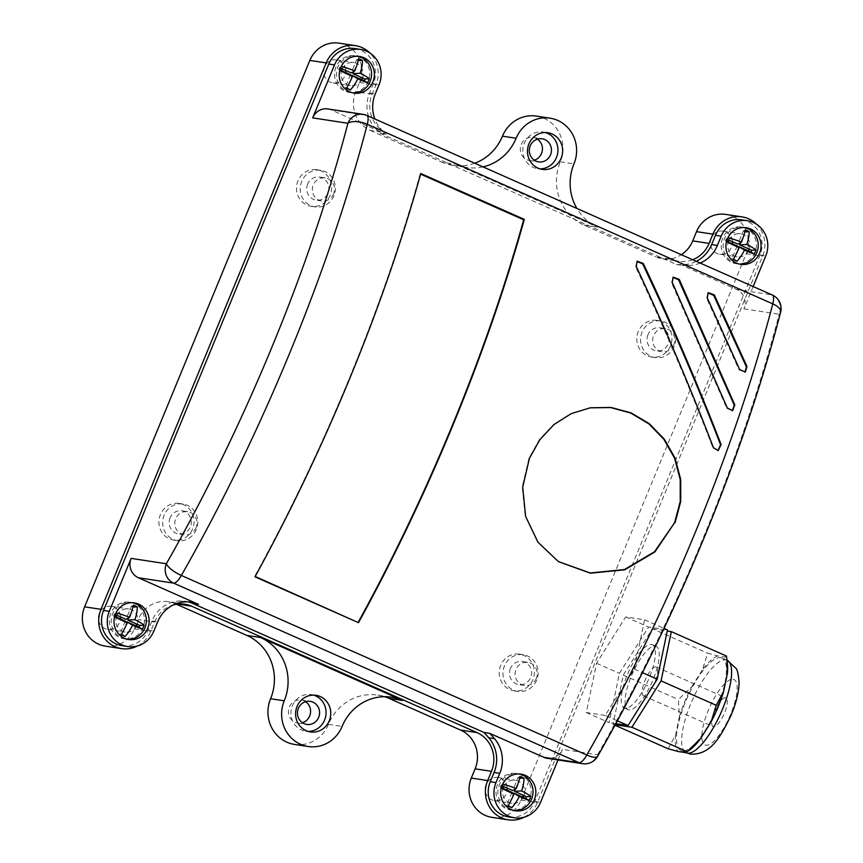 <?xml version="1.0" encoding="UTF-8"?>
<svg xmlns="http://www.w3.org/2000/svg" width="863" height="863" viewBox="0 0 863 863"><rect width="100%" height="100%" fill="white"/><g stroke="black" fill="none" stroke-linecap="round" stroke-linejoin="round"><path stroke-width="0.65" stroke-dasharray="4.32 3.24" d="M590.119 407.832L570.659 413.711L553.463 424.574L539.289 439.742L528.965 458.231L522.266 487.023L525.189 516.15L537.573 541.996L558.264 561.533M713.539 726.743A15.728 4.865 113.9 0 1 713.14 726.635A15.728 4.865 113.9 0 1 714.801 710.885A15.728 4.865 113.9 0 1 725.492 697.746A15.728 4.865 113.9 0 1 725.88 697.865A15.728 4.865 113.9 0 1 724.219 713.615A15.728 4.865 113.9 0 1 713.539 726.743M643.927 695.923A15.728 4.865 113.9 0 1 643.539 695.805A15.728 4.865 113.9 0 1 645.2 680.055A15.728 4.865 113.9 0 1 655.88 666.926A15.728 4.865 113.9 0 1 656.279 667.034A15.728 4.865 113.9 0 1 654.618 682.784A15.728 4.865 113.9 0 1 643.927 695.923M720.681 657.628A50.593 15.631 113.9 0 1 721.953 658.005A50.593 15.631 113.9 0 1 716.603 708.642A50.593 15.631 113.9 0 1 682.245 750.886A50.593 15.631 113.9 0 1 680.983 750.519A50.593 15.631 113.9 0 1 686.322 699.871A50.593 15.631 113.9 0 1 720.681 657.628M651.457 644.391A34.606 10.69 113.9 0 1 652.32 644.639A34.606 10.69 113.9 0 1 648.663 679.289A34.606 10.69 113.9 0 1 625.157 708.189A34.606 10.69 113.9 0 1 624.294 707.93A34.606 10.69 113.9 0 1 627.951 673.28A34.606 10.69 113.9 0 1 651.457 644.391M655.319 646.107A34.606 10.69 113.9 0 1 656.193 646.355A34.606 10.69 113.9 0 1 652.536 681.004A34.606 10.69 113.9 0 1 629.03 709.893A34.606 10.69 113.9 0 1 628.156 709.645A34.606 10.69 113.9 0 1 631.813 674.995A34.606 10.69 113.9 0 1 655.319 646.107M510.4 668.566A11.672 11.057 98.7 0 0 518.782 684.596A11.672 11.057 98.7 0 0 530.702 677.552A11.672 11.057 98.7 0 0 522.309 661.522A11.672 11.057 98.7 0 0 510.4 668.566M536.311 678.415A11.672 11.057 -81.3 0 1 524.402 685.449A11.672 11.057 -81.3 0 1 516.009 669.418A11.672 11.057 -81.3 0 1 527.919 662.374A11.672 11.057 -81.3 0 1 536.311 678.415M170.097 517.854A11.672 11.057 98.7 0 0 178.479 533.895A11.672 11.057 98.7 0 0 190.389 526.851A11.672 11.057 98.7 0 0 182.007 510.82A11.672 11.057 98.7 0 0 170.097 517.854M196.009 527.703A11.672 11.057 -81.3 0 1 184.089 534.747A11.672 11.057 -81.3 0 1 175.707 518.717A11.672 11.057 -81.3 0 1 187.616 511.673A11.672 11.057 -81.3 0 1 196.009 527.703M307.66 184.089A11.672 11.057 98.7 0 0 316.052 200.119A11.672 11.057 98.7 0 0 327.962 193.075A11.672 11.057 98.7 0 0 319.58 177.044A11.672 11.057 98.7 0 0 307.66 184.089M333.571 193.938A11.672 11.057 -81.3 0 1 321.662 200.982A11.672 11.057 -81.3 0 1 313.28 184.952A11.672 11.057 -81.3 0 1 325.189 177.907A11.672 11.057 -81.3 0 1 333.571 193.938M647.973 334.79A11.672 11.057 98.7 0 0 656.355 350.831A11.672 11.057 98.7 0 0 668.264 343.787A11.672 11.057 98.7 0 0 659.882 327.757A11.672 11.057 98.7 0 0 647.973 334.79M673.874 344.639A11.672 11.057 -81.3 0 1 661.964 351.683A11.672 11.057 -81.3 0 1 653.582 335.653A11.672 11.057 -81.3 0 1 665.492 328.609A11.672 11.057 -81.3 0 1 673.874 344.639M532.924 679.623A18.533 17.562 -81.3 0 1 514.014 690.799A18.533 17.562 -81.3 0 1 500.691 665.351A18.533 17.562 -81.3 0 1 519.602 654.176A18.533 17.562 -81.3 0 1 532.924 679.623M536.657 680.195A18.533 17.562 -81.3 0 1 517.746 691.371A18.533 17.562 -81.3 0 1 504.434 665.923A18.533 17.562 -81.3 0 1 523.345 654.747A18.533 17.562 -81.3 0 1 536.657 680.195M192.611 528.922A18.533 17.562 -81.3 0 1 173.711 540.098A18.533 17.562 -81.3 0 1 160.389 514.65A18.533 17.562 -81.3 0 1 179.299 503.463A18.533 17.562 -81.3 0 1 192.611 528.922M196.354 529.494A18.533 17.562 -81.3 0 1 177.444 540.67A18.533 17.562 -81.3 0 1 164.132 515.222A18.533 17.562 -81.3 0 1 183.042 504.035A18.533 17.562 -81.3 0 1 196.354 529.494M330.184 195.146A18.533 17.562 -81.3 0 1 311.273 206.333A18.533 17.562 -81.3 0 1 297.962 180.874A18.533 17.562 -81.3 0 1 316.872 169.698A18.533 17.562 -81.3 0 1 330.184 195.146M333.927 195.718A18.533 17.562 -81.3 0 1 315.017 206.904A18.533 17.562 -81.3 0 1 301.705 181.446A18.533 17.562 -81.3 0 1 320.615 170.27A18.533 17.562 -81.3 0 1 333.927 195.718M670.486 345.858A18.533 17.562 -81.3 0 1 651.576 357.034A18.533 17.562 -81.3 0 1 638.264 331.586A18.533 17.562 -81.3 0 1 657.175 320.4A18.533 17.562 -81.3 0 1 670.486 345.858M674.23 346.43A18.533 17.562 -81.3 0 1 655.319 357.606A18.533 17.562 -81.3 0 1 642.007 332.158A18.533 17.562 -81.3 0 1 660.918 320.971A18.533 17.562 -81.3 0 1 674.23 346.43M336.009 66.936A18.533 17.562 98.7 0 0 349.321 92.395A18.533 17.562 98.7 0 0 368.231 81.208A18.533 17.562 98.7 0 0 354.92 55.761A18.533 17.562 98.7 0 0 336.009 66.936A18.533 17.562 98.7 0 0 349.321 92.395A18.533 17.562 98.7 0 0 368.231 81.208A18.533 17.562 98.7 0 0 354.92 55.761A18.533 17.562 98.7 0 0 336.009 66.936M497.476 784.607A18.533 17.562 98.7 0 0 510.788 810.055A18.533 17.562 98.7 0 0 529.699 798.879A18.533 17.562 98.7 0 0 516.387 773.431A18.533 17.562 98.7 0 0 497.476 784.607A18.533 17.562 98.7 0 0 510.788 810.055A18.533 17.562 98.7 0 0 529.699 798.879A18.533 17.562 98.7 0 0 516.387 773.431A18.533 17.562 98.7 0 0 497.476 784.607M722.698 238.188A18.533 17.562 98.7 0 0 736.01 263.636A18.533 17.562 98.7 0 0 754.92 252.46A18.533 17.562 98.7 0 0 741.608 227.012A18.533 17.562 98.7 0 0 722.698 238.188A18.533 17.562 98.7 0 0 736.01 263.636A18.533 17.562 98.7 0 0 754.92 252.46A18.533 17.562 98.7 0 0 741.608 227.012A18.533 17.562 98.7 0 0 722.698 238.188M110.788 613.366A18.533 17.562 98.7 0 0 124.099 638.814A18.533 17.562 98.7 0 0 143.01 627.628A18.533 17.562 98.7 0 0 129.698 602.18A18.533 17.562 98.7 0 0 110.788 613.366A18.533 17.562 98.7 0 0 124.099 638.814A18.533 17.562 98.7 0 0 143.01 627.628A18.533 17.562 98.7 0 0 129.698 602.18A18.533 17.562 98.7 0 0 110.788 613.366M313.614 695.114A18.533 17.562 98.7 0 0 311.306 694.586A18.533 17.562 98.7 0 0 292.395 705.772A18.533 17.562 98.7 0 0 305.707 731.22A18.533 17.562 98.7 0 0 308.069 731.403M545.481 132.557A18.533 17.562 98.7 0 0 543.172 132.028A18.533 17.562 98.7 0 0 524.262 143.215A18.533 17.562 98.7 0 0 537.573 168.663A18.533 17.562 98.7 0 0 539.936 168.857M537.476 139.148A11.672 11.057 98.7 0 0 533.14 137.433A11.672 11.057 98.7 0 0 521.23 144.477A11.672 11.057 98.7 0 0 529.612 160.507A11.672 11.057 98.7 0 0 534.273 160.173M305.61 701.695A11.672 11.057 98.7 0 0 301.273 699.99A11.672 11.057 98.7 0 0 289.353 707.034A11.672 11.057 98.7 0 0 297.746 723.065A11.672 11.057 98.7 0 0 302.395 722.73M748.437 250.917A11.672 11.057 -81.3 0 1 737.045 256.861A11.672 11.057 -81.3 0 1 728.253 241.974M732.439 241.705A11.672 11.057 98.7 0 0 723.151 231.122A11.672 11.057 98.7 0 0 711.241 238.166A11.672 11.057 98.7 0 0 719.634 254.197A11.672 11.057 98.7 0 0 731.544 247.152A11.672 11.057 98.7 0 0 732.396 243.808M361.748 79.666A11.672 11.057 -81.3 0 1 350.356 85.61A11.672 11.057 -81.3 0 1 341.565 70.723M345.761 70.464A11.672 11.057 98.7 0 0 336.473 59.881A11.672 11.057 98.7 0 0 324.553 66.926A11.672 11.057 98.7 0 0 332.945 82.956A11.672 11.057 98.7 0 0 344.855 75.912A11.672 11.057 98.7 0 0 345.707 72.568M136.537 626.085A11.672 11.057 -81.3 0 1 125.135 632.04A11.672 11.057 -81.3 0 1 116.343 617.153M120.54 616.883A11.672 11.057 98.7 0 0 111.251 606.301A11.672 11.057 98.7 0 0 99.342 613.345A11.672 11.057 98.7 0 0 107.724 629.375A11.672 11.057 98.7 0 0 119.633 622.331A11.672 11.057 98.7 0 0 120.486 618.987M523.215 797.336A11.672 11.057 -81.3 0 1 511.824 803.28A11.672 11.057 -81.3 0 1 503.032 788.394M507.228 788.135A11.672 11.057 98.7 0 0 497.94 777.541A11.672 11.057 98.7 0 0 486.02 784.586A11.672 11.057 98.7 0 0 494.413 800.627A11.672 11.057 98.7 0 0 506.322 793.582A11.672 11.057 98.7 0 0 507.174 790.228M717.703 655.912A53.031 16.386 -66.1 0 0 702.504 669.677L707.563 653.162L717.703 655.912L724.64 656.97L726.463 656.053M727.455 664.488A53.031 16.386 -66.1 0 0 724.64 656.97M685.233 752.601A53.031 16.386 -66.1 0 0 689.483 750.227M668.156 748.782L675.556 735.039A53.031 16.386 -66.1 0 0 678.286 751.544M675.556 735.039L679.321 716.959L678.415 699.526L691.792 686.7A53.031 16.386 -66.1 0 0 679.321 716.959M691.792 686.7L702.504 669.677M615.222 724.704L613.021 724.37L623.28 675.114L652.428 628.749L707.563 653.162M652.428 628.749L667.239 631.004M623.28 675.114L678.415 699.526M613.021 724.37L614.941 725.222M605.179 715.416L586.29 712.525L596.549 663.269L625.697 616.905L644.596 619.796L634.337 669.052L605.179 715.416L617.336 720.799M634.337 669.052L642.45 672.644M586.29 712.525L609.149 722.655L619.407 673.399L648.566 627.034L667.466 629.914M615.783 723.669L609.149 722.655M596.549 663.269L619.407 673.399M625.697 616.905L648.566 627.034M644.596 619.796L664.035 628.404M339.019 43.15A28.598 27.098 98.7 0 1 359.569 82.427L355.761 91.683A29.644 28.091 98.7 0 0 370.281 130.421L386.646 132.913L672.04 259.31L655.675 256.807A29.644 28.091 98.7 0 0 662.46 258.792A29.644 28.091 98.7 0 0 681.295 254.704M536.398 116.095A33.258 31.521 98.7 0 1 560.303 161.78A48.436 45.901 98.7 0 0 584.024 225.07L655.675 256.807M483 166.883A48.436 45.901 -81.3 0 1 466.689 167.476A48.436 45.901 -81.3 0 1 455.599 164.24L597.692 227.163A48.436 45.901 -81.3 0 1 576.905 208.468M370.281 130.421L441.932 162.147L455.599 164.24M177.713 604.078L175.211 603.69L176.462 604.251M327.811 108.943A14.822 14.045 -81.3 0 1 331.198 109.935L386.236 134.304A61.834 58.598 98.7 0 1 380.551 128.555A32.611 30.906 -81.3 0 1 374.876 118.997M503.733 786.581A11.672 11.057 -81.3 0 1 515.351 780.206A11.672 11.057 -81.3 0 1 523.992 795.557M117.055 615.341A11.672 11.057 -81.3 0 1 128.663 608.965A11.672 11.057 -81.3 0 1 137.314 624.305M342.266 68.921A11.672 11.057 -81.3 0 1 353.884 62.535A11.672 11.057 -81.3 0 1 362.525 77.886M728.955 240.162A11.672 11.057 -81.3 0 1 740.573 233.787A11.672 11.057 -81.3 0 1 749.213 249.137M294.488 744.413A33.258 31.521 98.7 0 0 328.436 724.337A48.436 45.901 -81.3 0 1 377.865 695.114A48.436 45.901 -81.3 0 1 384.618 696.7M474.715 163.215A48.436 45.901 -81.3 0 1 453.021 165.394A48.436 45.901 -81.3 0 1 441.932 162.147M524.165 817.185A28.598 27.098 98.7 0 0 537.401 802.59L762.622 256.171A28.598 27.098 98.7 0 0 756.495 224.197M491.856 817.347A28.598 27.098 98.7 0 0 521.036 800.098L746.258 253.679A28.598 27.098 98.7 0 0 725.707 214.391M137.476 645.945A28.598 27.098 98.7 0 0 150.723 631.349L154.531 622.094A29.644 28.091 -81.3 0 1 173.118 605.017M105.167 646.107A28.598 27.098 98.7 0 0 134.358 628.847L138.166 619.602L154.531 622.094M386.646 132.913A29.644 28.091 -81.3 0 1 372.126 94.175L375.934 84.93A28.598 27.098 98.7 0 0 369.817 52.945M175.211 603.69A29.644 28.091 98.7 0 0 168.425 601.716A29.644 28.091 98.7 0 0 138.166 619.602M692.676 259.741A29.644 28.091 -81.3 0 1 678.825 261.284A29.644 28.091 -81.3 0 1 672.04 259.31M700.163 263.053A32.611 30.906 -81.3 0 1 689.58 265.416A95.329 90.345 98.7 0 1 682.158 265.351L736.678 289.504A14.822 14.045 -81.3 0 1 743.938 308.868L753.151 286.516M558.016 759.947L562.385 749.364A14.822 14.045 -81.3 0 1 547.25 758.307M354.941 48.576A25.631 24.293 -81.3 0 1 373.355 83.787L369.547 93.031A32.611 30.906 98.7 0 0 374.833 127.681L380.551 128.555M188.069 601.856A32.611 30.906 -81.3 0 0 185.232 601.284A32.611 30.906 -81.3 0 0 179.763 600.961A32.611 30.906 98.7 0 0 151.953 620.961L148.145 630.206A25.631 24.293 -81.3 0 1 121.985 645.675M741.63 219.828A25.631 24.293 -81.3 0 1 760.044 255.027L534.823 801.457A25.631 24.293 -81.3 0 1 508.674 816.916M374.833 127.681A61.834 58.598 -81.3 0 0 380.507 133.431L676.43 264.477A95.329 90.345 -81.3 0 0 683.852 264.542A32.611 30.906 98.7 0 0 696.279 261.327M676.43 264.477L682.158 265.351M380.507 133.431L386.236 134.304M597.595 756.376A14.822 4.401 29.7 0 0 597.606 754.747L562.385 749.364M780.616 312.287A14.822 6.57 14.6 0 1 779.17 314.251A612.288 189.213 113.9 0 1 597.606 754.747A14.822 14.045 98.7 0 1 582.482 763.69M707.994 292.902L706.603 298.242L739.073 369.86L745.006 372.147M636.959 261.446L635.578 266.786C663.518 326.171 689.31 386.538 712.946 447.886L717.951 450.583M672.946 277.39L671.554 282.719L726.797 408.264L732.331 410.766M420.605 174.132L420.777 173.517M420.152 173.927A625.632 193.334 113.9 0 1 254.747 576.29L254.984 576.829M132.967 602.741A18.533 17.562 98.7 0 0 131.564 602.471A18.533 17.562 98.7 0 0 112.665 613.647A18.533 17.562 98.7 0 0 125.976 639.095A18.533 17.562 98.7 0 0 127.39 639.256M125.275 621.101L120.076 633.701L121.489 634.327M122.956 631.738L126.785 622.439M128.684 617.832L132.708 608.091M132.999 607.002L131.381 606.279L126.009 619.31M115.674 614.736L114.294 614.122L113.549 615.912L114.919 616.516M120.076 633.701L121.252 634.736M113.549 615.912L114.736 616.959M114.294 614.122L116.386 612.967M131.381 606.279L133.452 605.146M358.177 56.322A18.533 17.562 98.7 0 0 356.786 56.041A18.533 17.562 98.7 0 0 337.875 67.228A18.533 17.562 98.7 0 0 351.198 92.675A18.533 17.562 98.7 0 0 352.6 92.837M350.486 74.682L345.297 87.282L346.71 87.907M348.177 85.318L352.007 76.02M353.906 71.413L357.918 61.672M358.221 60.583L356.602 59.86L351.23 72.891M340.896 68.306L339.515 67.692L338.771 69.493L340.141 70.097M345.297 87.282L346.473 88.317M338.771 69.493L339.957 70.539M339.515 67.692L341.608 66.548M356.602 59.86L358.674 58.727M744.866 227.562A18.533 17.562 98.7 0 0 743.475 227.293A18.533 17.562 98.7 0 0 724.564 238.468A18.533 17.562 98.7 0 0 737.876 263.927A18.533 17.562 98.7 0 0 739.289 264.078M737.175 245.923L731.986 258.533L733.399 259.159M734.866 256.57L738.696 247.271M740.594 242.665L744.607 232.913M744.909 231.823L743.28 231.101L737.919 244.132M727.585 239.558L726.193 238.943L725.459 240.734L726.829 241.349M731.986 258.533L733.151 259.569M725.459 240.734L726.635 241.78M726.193 238.943L728.296 237.789M743.28 231.101L745.352 229.968M519.645 773.992A18.533 17.562 98.7 0 0 518.253 773.712A18.533 17.562 98.7 0 0 499.343 784.899A18.533 17.562 98.7 0 0 512.665 810.346A18.533 17.562 98.7 0 0 514.068 810.497M502.363 785.977L500.982 785.362L500.238 787.153L501.608 787.768M511.953 792.353L506.764 804.952L508.178 805.578M509.645 802.989L513.474 793.69M515.373 789.084L519.386 779.343M519.688 778.243L518.07 777.531L512.698 790.551M506.764 804.952L507.94 805.988M500.238 787.153L501.425 788.199M500.982 785.362L503.075 784.208M518.07 777.531L520.141 776.387M727.11 660.281A50.593 15.631 -66.1 0 0 725.837 659.915A50.593 15.631 -66.1 0 0 691.479 702.148A50.593 15.631 -66.1 0 0 686.139 752.795M733.097 679.289A35.771 11.057 113.9 0 1 730.788 713.971A35.771 11.057 113.9 0 1 705.923 745.211A35.771 11.057 113.9 0 1 708.232 710.529A35.771 11.057 113.9 0 1 733.097 679.289M584.024 225.07L597.692 227.163M560.303 161.78L573.971 163.873M328.436 724.337L342.104 726.43M521.036 800.098L537.401 802.59M746.258 253.679L762.622 256.171M134.358 628.847L150.723 631.349M372.126 94.175L355.761 91.683M359.569 82.427L375.934 84.93M369.547 93.031L375.276 93.916M373.355 83.787L379.084 84.66M148.145 630.206L153.862 631.08M151.953 620.961L157.681 621.835M179.763 600.961L185.48 601.835M534.823 801.457L540.551 802.331M760.044 255.027L765.772 255.912M743.938 308.868L779.17 314.251A14.822 14.045 98.7 0 0 771.91 294.887L736.678 289.504M683.852 264.542L689.58 265.416M331.198 109.935L366.43 115.308L771.91 294.887A14.822 4.585 -66.1 0 1 772.277 294.995M366.797 115.415A14.822 4.585 -66.1 0 0 366.43 115.308A14.822 14.045 -81.3 0 0 363.032 114.326M706.603 298.242L707.239 297.821M739.073 369.86L739.677 369.558M635.578 266.786L636.214 266.365M712.946 447.886L713.485 447.768M671.554 282.719L672.191 282.298M726.797 408.264L727.369 408.059M589.817 407.875L590.411 407.778M643.539 695.805L713.14 726.635M721.953 658.005L726.97 660.227M652.32 644.639L656.193 646.355M524.402 685.449L518.782 684.596M184.089 534.747L178.479 533.895M321.662 200.982L316.052 200.119M661.964 351.683L656.355 350.831M517.746 691.371L514.014 690.799M177.444 540.67L173.711 540.098M315.017 206.904L311.273 206.333M655.319 357.606L651.576 357.034M351.198 92.675L354.003 93.107M512.665 810.346L515.47 810.778M737.876 263.927L740.681 264.348M125.976 639.095L128.781 639.526M305.707 731.22L310.378 731.932M537.573 168.663L542.255 169.375M529.612 160.507L538.609 161.888M297.746 723.065L306.743 724.435M719.634 254.197L737.045 256.861M332.945 82.956L350.356 85.61M107.724 629.375L125.135 632.04M494.413 800.627L511.824 803.28M497.94 777.541L515.351 780.206M111.251 606.301L128.663 608.965M336.473 59.881L353.884 62.535M723.151 231.122L740.573 233.787M301.273 699.99L310.27 701.36M533.14 137.433L542.137 138.814M377.865 695.114L391.532 697.196M453.021 165.394L466.689 167.476M184.79 604.208L168.425 601.716M662.46 258.792L678.825 261.284M543.172 132.028L547.843 132.74M311.306 694.586L315.977 695.298M131.564 602.471L134.38 602.892M743.475 227.293L746.279 227.724M518.253 773.712L521.058 774.143M356.786 56.041L359.591 56.473M185.232 601.284L190.96 602.158M660.918 320.971L657.175 320.4M320.615 170.27L316.872 169.698M183.042 504.035L179.299 503.463M523.345 654.747L519.602 654.176M665.492 328.609L659.882 327.757M325.189 177.907L319.58 177.044M187.616 511.673L182.007 510.82M527.919 662.374L522.309 661.522M707.66 293.107L708.296 292.665M744.726 372.309L745.319 372.018M636.624 261.651L637.272 261.209M717.682 450.648L718.221 450.54M672.611 277.584L673.248 277.152M732.051 410.874L732.622 410.669M624.294 707.93L628.156 709.645M680.983 750.519L685.621 752.568M656.279 667.034L725.88 697.865"/><path stroke-width="1.29" d="M558.264 561.533L590.206 572.967L624.445 569.548L654.51 551.759L674.596 522.73L680.238 501.5L680.206 479.515L674.586 458.275L663.852 439.289L648.857 423.862L630.691 413.032L610.659 407.563L590.119 407.832M675.06 522.795L680.724 501.489L680.702 479.429L675.071 458.134L664.316 439.105L649.278 423.657L631.069 412.848L610.993 407.433L590.411 407.778L571.22 413.636L554.003 424.531L539.785 439.752L529.44 458.307L522.708 487.164L525.61 516.354L537.983 542.244L558.469 561.662L590.432 573.194L624.747 569.796L654.898 551.942L674.596 522.73M340.68 67.659A18.533 17.562 98.7 0 0 354.003 93.107A18.533 17.562 98.7 0 0 372.913 81.931A18.533 17.562 98.7 0 0 359.591 56.473A18.533 17.562 98.7 0 0 340.68 67.659M502.147 785.319A18.533 17.562 98.7 0 0 515.47 810.778A18.533 17.562 98.7 0 0 534.38 799.591A18.533 17.562 98.7 0 0 521.058 774.143A18.533 17.562 98.7 0 0 502.147 785.319M727.369 238.9A18.533 17.562 98.7 0 0 740.681 264.348A18.533 17.562 98.7 0 0 759.591 253.172A18.533 17.562 98.7 0 0 746.279 227.724A18.533 17.562 98.7 0 0 727.369 238.9M115.469 614.078A18.533 17.562 98.7 0 0 128.781 639.526A18.533 17.562 98.7 0 0 147.692 628.35A18.533 17.562 98.7 0 0 134.38 602.892A18.533 17.562 98.7 0 0 115.469 614.078M297.066 706.484A18.533 17.562 98.7 0 0 310.378 731.932A18.533 17.562 98.7 0 0 329.288 720.756A18.533 17.562 98.7 0 0 315.977 695.298A18.533 17.562 98.7 0 0 297.066 706.484M308.069 731.403A18.533 17.562 98.7 0 0 324.617 720.033A18.533 17.562 98.7 0 0 313.614 695.114M528.933 143.927A18.533 17.562 98.7 0 0 542.255 169.375A18.533 17.562 98.7 0 0 561.155 158.199A18.533 17.562 98.7 0 0 547.843 132.74A18.533 17.562 98.7 0 0 528.933 143.927M539.936 168.857A18.533 17.562 98.7 0 0 556.484 157.487A18.533 17.562 98.7 0 0 545.481 132.557M550.518 154.844A11.672 11.057 -81.3 0 1 538.609 161.888A11.672 11.057 -81.3 0 1 530.227 145.847A11.672 11.057 -81.3 0 1 542.137 138.814A11.672 11.057 -81.3 0 1 550.518 154.844M534.273 160.173A11.672 11.057 98.7 0 0 541.522 153.463A11.672 11.057 98.7 0 0 537.476 139.148M318.652 717.401A11.672 11.057 -81.3 0 1 306.743 724.435A11.672 11.057 -81.3 0 1 298.35 708.404A11.672 11.057 -81.3 0 1 310.27 701.36A11.672 11.057 -81.3 0 1 318.652 717.401M302.395 722.73A11.672 11.057 98.7 0 0 309.655 716.02A11.672 11.057 98.7 0 0 305.61 701.695M749.213 249.137A11.672 11.057 -81.3 0 1 748.955 249.817A11.672 11.057 -81.3 0 1 748.437 250.917M728.253 241.974A11.672 11.057 -81.3 0 1 728.652 240.831A11.672 11.057 -81.3 0 1 728.955 240.162M362.525 77.886A11.672 11.057 -81.3 0 1 362.266 78.576A11.672 11.057 -81.3 0 1 361.748 79.666M341.565 70.723A11.672 11.057 -81.3 0 1 341.975 69.579A11.672 11.057 -81.3 0 1 342.266 68.921M137.314 624.305A11.672 11.057 -81.3 0 1 137.055 624.995A11.672 11.057 -81.3 0 1 136.537 626.085M116.343 617.153A11.672 11.057 -81.3 0 1 116.753 615.999A11.672 11.057 -81.3 0 1 117.055 615.341M523.992 795.557A11.672 11.057 -81.3 0 1 523.733 796.236A11.672 11.057 -81.3 0 1 523.215 797.336M503.032 788.394A11.672 11.057 -81.3 0 1 503.442 787.25A11.672 11.057 -81.3 0 1 503.733 786.581M727.38 673.474A53.031 16.386 -66.1 0 0 727.455 664.488L726.84 659.019L727.38 673.474L723.604 691.554L716.204 705.298L711.134 721.813A53.031 16.386 -66.1 0 0 723.604 691.554M711.134 721.813L700.432 738.836L687.056 751.673L689.483 750.227A53.031 16.386 -66.1 0 0 700.432 738.836M667.239 631.004L671.328 631.63L661.069 680.885L631.91 727.25L687.056 751.673L685.233 752.601L678.286 751.544L668.156 748.782L614.941 725.222M671.328 631.63L726.463 656.053L726.84 659.019M661.069 680.885L716.204 705.298M631.91 727.25L615.222 724.704M617.336 720.799L628.048 725.546L615.783 723.669M642.45 672.644L657.207 679.17L628.048 725.546M664.035 628.404L667.466 629.914L657.207 679.17M384.618 696.7A48.436 45.901 -81.3 0 1 388.954 698.35L460.605 730.087L476.969 732.579L191.575 606.193L177.713 604.078M176.462 604.251L246.861 635.427L260.529 637.52A48.436 45.901 -81.3 0 1 284.251 700.81A33.258 31.521 98.7 0 0 308.156 746.495A33.258 31.521 98.7 0 0 342.104 726.43A48.436 45.901 -81.3 0 1 391.532 697.196A48.436 45.901 -81.3 0 1 402.622 700.443L260.529 637.52M374.876 118.997A32.611 30.906 -81.3 0 1 375.276 93.916L379.084 84.66A25.631 24.293 98.7 0 0 360.669 49.45A25.631 24.293 98.7 0 0 334.51 64.919L312.676 117.886A14.822 14.045 -81.3 0 1 327.811 108.943L363.032 114.326A14.822 14.045 -81.3 0 0 347.908 123.269A14.822 6.57 14.6 0 1 367.304 124.304A627.11 193.787 113.9 0 1 181.349 575.459L586.829 755.028A14.822 4.401 29.7 0 0 597.595 756.376C675.858 619.505 743.421 455.599 780.616 312.287A14.822 14.822 0 0 0 772.277 294.995A14.822 4.585 -66.1 0 1 772.784 303.873A14.822 6.57 14.6 0 1 780.616 312.287M157.681 621.835A32.611 30.906 -81.3 0 1 185.48 601.835A32.611 30.906 98.7 0 1 190.96 602.158A32.611 30.906 98.7 0 1 198.404 604.327L138.382 577.746A14.822 14.045 -81.3 0 1 131.122 558.383L109.288 611.338A25.631 24.293 98.7 0 0 127.702 646.549A25.631 24.293 98.7 0 0 153.862 631.08L157.681 621.835M507.174 790.228A11.672 11.057 98.7 0 0 507.228 788.135M120.486 618.987A11.672 11.057 98.7 0 0 120.54 616.883M345.707 72.568A11.672 11.057 98.7 0 0 345.761 70.464M732.396 243.808A11.672 11.057 98.7 0 0 732.439 241.705M576.905 208.468A48.436 45.901 -81.3 0 1 573.971 163.873A33.258 31.521 98.7 0 0 550.065 118.177A33.258 31.521 98.7 0 0 516.128 138.253A48.436 45.901 -81.3 0 1 483 166.883M550.065 118.177L536.398 116.095A33.258 31.521 98.7 0 0 502.449 136.16A48.436 45.901 -81.3 0 1 474.715 163.215M246.861 635.427A48.436 45.901 98.7 0 1 270.583 698.717A33.258 31.521 98.7 0 0 294.488 744.413L308.156 746.495M369.817 52.945A28.598 27.098 98.7 0 0 355.383 45.653A28.598 27.098 98.7 0 0 326.203 62.902L100.982 609.321A28.598 27.098 98.7 0 0 121.532 648.609A28.598 27.098 98.7 0 0 137.476 645.945M355.383 45.653L339.019 43.15A28.598 27.098 98.7 0 0 309.839 60.41L84.617 606.829A28.598 27.098 98.7 0 0 105.167 646.107L121.532 648.609M756.495 224.197A28.598 27.098 98.7 0 0 742.072 216.893A28.598 27.098 98.7 0 0 712.892 234.153L709.084 243.398A29.644 28.091 -81.3 0 1 692.676 259.741M742.072 216.893L725.707 214.391A28.598 27.098 98.7 0 0 696.527 231.651L692.719 240.906L709.084 243.398M476.969 732.579A29.644 28.091 -81.3 0 1 491.489 771.317L487.671 780.573A28.598 27.098 98.7 0 0 508.221 819.85A28.598 27.098 98.7 0 0 524.165 817.185M508.221 819.85L491.856 817.347A28.598 27.098 98.7 0 1 471.306 778.07L475.125 768.825A29.644 28.091 98.7 0 0 460.605 730.087M173.118 605.017A29.644 28.091 -81.3 0 1 184.79 604.208A29.644 28.091 -81.3 0 1 191.575 606.193M681.295 254.704A29.644 28.091 98.7 0 0 692.719 240.906M753.151 286.516L765.772 255.912A25.631 24.293 98.7 0 0 747.347 220.701A25.631 24.293 98.7 0 0 721.198 236.171L717.38 245.416A32.611 30.906 -81.3 0 1 700.163 263.053M514.391 817.79L508.674 816.916A25.631 24.293 -81.3 0 1 490.249 781.716L494.068 772.461A32.611 30.906 98.7 0 0 488.782 737.811L494.51 738.685A32.611 30.906 -81.3 0 1 499.785 773.334L495.977 782.59A25.631 24.293 98.7 0 0 514.391 817.79A25.631 24.293 98.7 0 0 540.551 802.331L558.016 759.947M543.863 757.315L579.095 762.698A14.822 14.045 98.7 0 0 582.482 763.69L547.25 758.307A14.822 14.045 -81.3 0 1 543.863 757.315L489.731 733.345A205.383 194.65 98.7 0 1 494.51 738.685M420.777 173.517A627.11 193.787 113.9 0 1 254.984 576.829L358.523 622.676A627.11 193.787 113.9 0 0 524.316 219.364L420.777 173.517M672.191 282.298L727.369 408.059L732.622 410.669L734.834 404.93L679.267 279.385L673.248 277.152L672.191 282.298M636.214 266.365C664.132 325.858 689.893 386.322 713.485 447.768L718.221 450.54L721.123 444.596C697.347 383.194 671.403 322.805 643.28 263.452L637.272 261.209L636.214 266.365M707.239 297.821L739.677 369.558L745.319 372.018L746.98 366.516L714.316 294.909L708.296 292.665L707.239 297.821M127.702 646.549L121.985 645.675A25.631 24.293 -81.3 0 1 103.56 610.465L328.781 64.045A25.631 24.293 -81.3 0 1 354.941 48.576L360.669 49.45M696.279 261.327A32.611 30.906 98.7 0 0 711.662 244.542L715.47 235.297A25.631 24.293 -81.3 0 1 741.63 219.828L747.347 220.701M188.069 601.856A32.611 30.906 -81.3 0 1 192.686 603.453L484.003 732.471A205.383 194.65 -81.3 0 1 488.782 737.811M484.003 732.471L489.731 733.345M131.122 558.383L166.354 563.755A14.822 4.401 29.7 0 0 181.349 575.459A14.822 4.585 -66.1 0 1 173.603 583.129L138.382 577.746M745.006 372.147L746.376 366.818L713.669 295.34L707.994 292.902M717.951 450.583L720.573 444.725C696.765 383.42 670.788 323.14 642.644 263.884L636.959 261.446M732.331 410.766L734.262 405.157L678.62 279.817L672.946 277.39M420.605 174.132L523.679 219.785L524.316 219.364M255.178 576.473L358.523 622.676M523.679 219.785A625.632 193.334 113.9 0 1 358.274 622.137M127.39 639.256A18.533 17.562 98.7 0 0 144.887 627.919A18.533 17.562 98.7 0 0 137.616 604.639A18.533 17.562 98.7 0 0 132.967 602.741M121.252 634.736A19.536 1.036 24.9 0 0 125.081 636.441A23.743 10.399 -65.4 0 0 132.568 625.222A23.743 1.262 24.9 0 0 142.417 629.224A19.773 8.652 -65.4 0 0 144.11 625.19A23.743 5.005 -160.1 0 0 134.887 619.688A23.743 10.399 -65.4 0 0 137.293 606.829A19.547 4.121 -160.1 0 0 133.452 605.146A23.743 4.132 113.2 0 1 129.569 617.358A23.743 5.005 -160.1 0 0 116.386 612.967A19.579 3.409 113.2 0 1 114.736 616.959A23.743 1.262 24.9 0 0 127.282 622.881A23.743 4.132 113.2 0 1 121.252 634.736M121.489 634.327L122.956 631.738M126.785 622.439L127.023 621.878L139.083 627.218L139.828 625.427L127.767 620.087L128.684 617.832M132.708 608.091L132.999 607.002M129.569 617.358L126.009 619.31L115.674 614.736M114.919 616.516L125.275 621.101L127.282 622.881M121.823 634.478L125.081 636.441M133.129 607.056L137.293 606.829M127.767 620.087L134.887 619.688M139.828 625.427L144.11 625.19M139.083 627.218L142.417 629.224M127.023 621.878L132.568 625.222M352.6 92.837A18.533 17.562 98.7 0 0 370.098 81.5A18.533 17.562 98.7 0 0 362.838 58.22A18.533 17.562 98.7 0 0 358.177 56.322M346.473 88.317A19.536 1.036 24.9 0 0 350.292 90.022A23.743 10.399 -65.4 0 0 357.789 78.803A23.743 1.262 24.9 0 0 367.638 82.805A19.773 8.652 -65.4 0 0 369.332 78.77A23.743 5.005 -160.1 0 0 360.108 73.269A23.743 10.399 -65.4 0 0 362.514 60.399A19.547 4.121 -160.1 0 0 358.674 58.727A23.743 4.132 113.2 0 1 354.79 70.928A23.743 5.005 -160.1 0 0 341.608 66.548A19.579 3.409 113.2 0 1 339.957 70.539A23.743 1.262 24.9 0 0 352.503 76.451A23.743 4.132 113.2 0 1 346.473 88.317M346.71 87.907L348.177 85.318M352.007 76.02L352.244 75.459L364.305 80.798L365.038 79.008L352.978 73.657L353.906 71.413M357.918 61.672L358.221 60.583M354.79 70.928L351.23 72.891L340.896 68.306M340.141 70.097L350.486 74.682L352.503 76.451M347.045 88.058L350.292 90.022M358.35 60.637L362.514 60.399M352.978 73.657L360.108 73.269M365.038 79.008L369.332 78.77M364.305 80.798L367.638 82.805M352.244 75.459L357.789 78.803M739.289 264.078A18.533 17.562 98.7 0 0 756.786 252.74A18.533 17.562 98.7 0 0 749.526 229.472A18.533 17.562 98.7 0 0 744.866 227.562M733.151 259.569A19.536 1.036 24.9 0 0 736.98 261.262A23.743 10.399 -65.4 0 0 744.478 250.054A23.743 1.262 24.9 0 0 754.327 254.056A19.773 8.652 -65.4 0 0 756.01 250.011A23.743 5.005 -160.1 0 0 746.786 244.509A23.743 10.399 -65.4 0 0 749.192 231.651A19.547 4.121 -160.1 0 0 745.352 229.968A23.743 4.132 113.2 0 1 741.468 242.179A23.743 5.005 -160.1 0 0 728.296 237.789A19.579 3.409 113.2 0 1 726.635 241.78A23.743 1.262 24.9 0 0 739.181 247.703A23.743 4.132 113.2 0 1 733.151 259.569M733.399 259.159L734.866 256.57M738.696 247.271L738.922 246.699L750.993 252.039L751.727 250.248L739.667 244.909L740.594 242.665M744.607 232.913L744.909 231.823M741.468 242.179L737.919 244.132L727.585 239.558M726.829 241.349L737.175 245.923L739.181 247.703M733.733 259.299L736.98 261.262M745.039 231.877L749.192 231.651M739.667 244.909L746.786 244.509M751.727 250.248L756.01 250.011M750.993 252.039L754.327 254.056M738.922 246.699L744.478 250.054M514.068 810.497A18.533 17.562 98.7 0 0 531.565 799.16A18.533 17.562 98.7 0 0 524.305 775.891A18.533 17.562 98.7 0 0 519.645 773.992M513.97 794.122A23.743 4.132 113.2 0 1 507.94 805.988A19.536 1.036 24.9 0 0 511.759 807.682A23.743 10.399 -65.4 0 0 519.256 796.473A23.743 1.262 24.9 0 0 529.105 800.476A19.773 8.652 -65.4 0 0 530.799 796.43A23.743 5.005 -160.1 0 0 521.576 790.929A23.743 10.399 -65.4 0 0 523.981 778.07A19.547 4.121 -160.1 0 0 520.141 776.387A23.743 4.132 113.2 0 1 516.257 788.599A23.743 5.005 -160.1 0 0 503.075 784.208A19.579 3.409 113.2 0 1 501.425 788.199A23.743 1.262 24.9 0 0 513.97 794.122L511.953 792.353L501.608 787.768M508.178 805.578L509.645 802.989M513.474 793.69L513.712 793.119L525.772 798.469L526.506 796.668L514.445 791.328L515.373 789.084M519.386 779.343L519.688 778.243M516.257 788.599L512.698 790.551L502.363 785.977M519.817 778.307L523.981 778.07M514.445 791.328L521.576 790.929M526.506 796.668L530.799 796.43M525.772 798.469L529.105 800.476M513.712 793.119L519.256 796.473M508.512 805.729L511.759 807.682M687.401 753.162A50.593 15.631 -66.1 0 0 721.759 710.929A50.593 15.631 -66.1 0 0 727.11 660.281L735.74 668.091C737.261 669.257 738.383 674.057 739.106 682.482C738.804 692.86 735.891 704.316 730.357 716.84C720.497 736.366 711.241 754.78 690.799 754.154L686.139 752.795A50.593 15.631 -66.1 0 0 687.401 753.162M388.954 698.35L402.622 700.443M502.449 136.16L516.128 138.253M270.583 698.717L284.251 700.81M309.839 60.41L326.203 62.902M84.617 606.829L100.982 609.321M696.527 231.651L712.892 234.153M491.489 771.317L475.125 768.825M471.306 778.07L487.671 780.573M312.676 117.886L347.908 123.269A612.288 189.213 -66.1 0 1 166.354 563.755A14.822 14.045 98.7 0 0 173.603 583.129L579.095 762.698A14.822 4.585 -66.1 0 0 586.829 755.028A627.11 193.787 -66.1 0 0 772.784 303.873L367.304 124.304A14.822 4.585 -66.1 0 0 366.797 115.415L772.277 294.995M328.781 64.045L334.51 64.919M103.56 610.465L109.288 611.338M494.068 772.461L499.785 773.334M490.249 781.716L495.977 782.59M715.47 235.297L721.198 236.171M711.662 244.542L717.38 245.416M192.686 603.453L198.404 604.327M713.669 295.34L714.316 294.909M746.376 366.818L746.98 366.516M642.644 263.884L643.28 263.452M720.573 444.725L721.123 444.596M678.62 279.817L679.267 279.385M734.262 405.157L734.834 404.93M582.482 763.69A14.822 14.822 0 0 0 597.595 756.376M366.797 115.415A14.822 14.822 0 0 0 363.032 114.326"/></g></svg>
